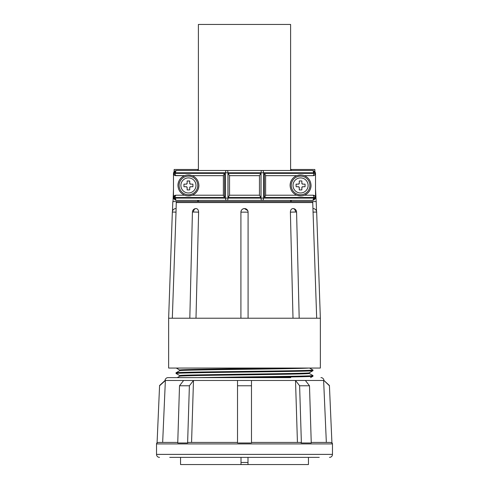 <?xml version="1.0" encoding="UTF-8"?>
<svg xmlns="http://www.w3.org/2000/svg" width="489" height="489" viewBox="0 0 489 489"><rect width="100%" height="100%" fill="white"/><g stroke="black" fill="none" stroke-linecap="round" stroke-linejoin="round"><path stroke-width="0.73" d="M180.551 457.374L180.551 464.55L308.449 464.55L308.449 457.374M241.01 457.374L241.01 464.55M241.01 462.46L247.99 462.46M247.99 457.374L247.99 464.55M319.262 457.374L169.738 457.374M177.764 442.423L158.308 442.423L157.085 442.753A1.498 1.498 0 0 0 156.529 443.914L156.529 454.385A2.989 2.989 0 0 0 159.518 457.374M331.915 442.753A1.498 1.498 0 0 1 332.471 443.914L332.471 454.385A2.989 2.989 0 0 1 329.482 457.374M330.692 442.423L326.34 442.423L323.626 380.479L323.932 380.473L329.427 385.772L331.927 442.985L330.692 442.423L311.236 442.423M310.698 442.985L301.346 442.985L300.515 442.423L251.48 442.423M250.692 442.985L238.308 442.985M187.654 442.985L187.061 442.985L188.485 442.423L237.52 442.423M187.061 442.985L178.302 442.985M311.255 442.985L309.488 385.772L305.387 380.479L300.796 380.473L295.515 380.479L299.616 385.772L301.383 442.985L301.939 442.985M237.52 442.985L237.52 385.772L251.48 385.772L251.48 380.479L183.613 380.479L179.512 385.772L189.384 385.772L193.485 380.479L191.566 442.423M179.512 385.772L177.745 442.985M187.617 442.985L189.384 385.772M162.66 442.423L165.374 380.479L165.068 380.473A2.989 2.989 0 0 1 168.051 377.624L282.721 377.624M157.073 442.985L159.573 385.772L165.374 380.479L183.613 380.479L165.068 380.473L159.585 385.497M299.616 385.772L309.488 385.772M329.415 385.497L323.932 380.473A2.989 2.989 0 0 0 320.949 377.624M297.434 442.423L295.515 380.479L251.48 380.479L291.328 380.485M323.626 380.479L295.515 380.479M251.48 442.985L251.48 385.772M212.367 380.485L237.52 380.479L237.52 385.772M183.613 380.479L193.485 380.479M237.52 380.479L244.323 380.473M244.5 380.473L251.48 380.479M177.446 377.624L168.051 377.624M179.726 376.2L177.25 377.624L290.741 377.624M179.707 376.218C178.571 375.76 210.117 375.295 244.5 374.837C278.883 374.372 310.429 373.914 309.292 373.449L309.292 372.807C310.429 373.26 278.883 373.718 244.5 374.183C210.117 374.641 178.571 375.106 179.707 375.564L179.707 376.206M284.225 368.058L244.5 368.645C210.117 369.103 178.571 369.568 179.707 370.026L179.707 370.668M308.498 368.058C304.843 368.443 275.136 368.895 244.5 369.299C210.117 369.757 178.571 370.222 179.707 370.68M309.274 373.431L312.96 375.564L312.936 376.243L310.539 377.624M312.96 376.218C314.286 376.689 279.433 377.166 242.654 377.624M309.561 368.058L312.96 370.026L312.96 370.68C314.158 371.145 280.827 371.603 244.5 372.068C208.173 372.526 174.842 372.991 176.04 373.449L179.726 375.589M312.96 370.68L309.274 372.82M312.96 370.026C314.158 370.491 280.827 370.949 244.5 371.414C208.173 371.872 174.842 372.337 176.04 372.795L176.04 373.449M179.726 370.662L176.04 372.795M312.96 375.564C314.158 376.029 280.827 376.487 244.5 376.952L197.428 377.624M168.644 318.217L320.356 318.217L320.356 368.058L168.644 368.058L168.644 318.217L172.342 212.024L176.022 212.153L172.317 318.217M293.003 318.217L290.387 212.153C290.509 209.97 291.346 208.779 292.899 208.565L292.813 208.565A3.588 3.588 0 0 1 292.99 208.565A3.588 2.537 -90 0 0 292.899 208.565M248.088 282.379L248.088 311.053M240.912 247.862L240.912 212.153C241.126 209.97 242.324 208.779 244.5 208.565L247.746 210.631M316.683 318.217L312.74 202.55L176.26 202.55A0.996 0.996 0 0 1 177.256 201.584L172.806 201.584L172.47 211.187A3.588 3.588 0 0 0 172.342 212.024M176.022 212.153L176.26 202.55M196.101 208.565L196.187 208.565A3.588 3.588 0 0 0 196.01 208.565A3.588 2.537 -90 0 1 196.101 208.565C197.654 208.779 198.491 209.977 198.613 212.153L195.997 318.217M320.356 318.217L316.658 212.024A3.588 3.588 0 0 0 312.948 208.565M176.052 208.565A3.588 3.588 0 0 0 172.47 211.187M177.256 201.584L311.744 201.584A0.996 0.996 0 0 1 312.74 202.55M316.53 211.187L316.194 201.584L311.744 201.584M316.194 201.584L315.521 189.109M291.652 201.584L315.961 201.584M197.709 200.392L197.709 201.584L173.039 201.584L173.479 189.109M174.084 171.737L174.163 169.487L197.709 169.487L197.709 170.484M197.709 169.487L198.4 169.487M290.6 169.487L314.837 169.487L314.916 171.737M291.291 201.584L291.291 200.392M291.291 170.484L291.291 169.487M240.912 318.217L240.912 219.188M175.49 198.1A2.292 1.076 90 0 0 176.566 200.392L175.111 200.025A2.292 0.978 118 0 1 175.111 198.002L175.111 197.501L173.577 197.501L175.49 198.1L313.51 198.1A2.292 1.076 90 0 1 312.434 200.392L176.566 200.392L175.111 200.025L173.479 197.464M287.862 170.484L176.566 170.484A2.292 1.076 90 0 0 175.49 172.776L173.503 173.424C173.662 174.793 174.426 175.539 175.796 175.667L184.671 175.667L174.934 175.502M290.6 170.484L290.6 24.45L198.4 24.45L198.4 170.484M198.4 200.392L198.4 201.584M290.6 200.392L290.6 201.584M297.599 175.404A10.465 10.465 0 0 1 304.329 175.667L313.204 175.667C314.574 175.539 315.338 174.793 315.497 173.424L315.423 172.8L315.497 173.424L313.889 172.874A2.292 0.978 118 0 0 313.889 170.85L312.434 170.484L313.889 170.85L315.423 172.8L315.521 173.577L315.521 197.299L315.423 198.076L313.889 200.025L312.434 200.392L176.566 200.392M314.806 175.019L313.204 175.667L304.329 175.667C308.559 177.556 310.796 180.814 311.041 185.435C310.796 190.062 308.559 193.32 304.329 195.209L313.204 195.209L304.329 195.209C302.489 196.065 299.983 196.065 296.817 195.209C292.581 193.32 290.35 190.062 290.105 185.435A10.465 10.465 0 0 1 297.037 175.588M314.818 195.869L315.497 197.452C315.338 196.083 314.574 195.337 313.204 195.209L314.806 195.857M315.497 197.47L315.423 198.076L315.497 197.452L264.421 197.501L264.421 173.375L315.423 173.375M315.497 173.424L314.812 175.007M304.329 175.667C302.495 174.811 299.989 174.811 296.817 175.667L265.631 175.667L296.817 175.667C292.581 177.556 290.35 180.814 290.105 185.435M311.041 185.435A10.465 10.465 0 0 1 296.817 195.209L265.631 195.209M309.892 185.435A9.322 9.322 0 0 0 300.57 176.119A9.322 9.322 0 0 0 291.248 185.435A9.322 9.322 0 0 0 300.57 194.756A9.322 9.322 0 0 0 309.892 185.435A9.322 9.322 0 0 0 300.57 176.119A9.322 9.322 0 0 0 291.248 185.435M305.057 186.731L302.667 186.731L305.057 186.731L305.057 184.139L302.667 184.139L301.866 183.344L301.866 180.954L299.274 180.954L299.274 183.344L298.479 184.139L296.083 184.139L296.083 186.089M305.057 184.139L305.057 184.787M299.274 187.531A0.795 0.795 0 0 0 298.479 186.731L299.274 187.531L299.274 189.921L299.274 187.531M302.667 186.731A0.795 0.795 0 0 0 301.866 187.531L302.667 186.731M301.866 180.954L301.866 183.344A0.795 0.795 0 0 0 302.667 184.139L303.308 184.139M299.274 180.954L299.922 180.954M298.479 184.139A0.795 0.795 0 0 0 299.274 183.344M296.083 186.731L298.479 186.731M299.274 189.921L301.866 189.921L301.866 187.531M264.421 173.375L265.631 175.398L265.631 195.478L264.421 197.501M313.51 198.1L315.423 197.501M173.479 173.412L175.111 170.85L176.566 170.484L312.434 170.484A2.292 1.076 90 0 1 313.51 172.776L175.49 172.776M260.985 197.501L259.451 195.319L259.451 175.557L260.985 173.375L260.985 197.501L228.015 197.501L229.549 195.319L229.549 175.557L228.015 173.375L260.985 173.375M259.451 175.667L229.549 175.667M229.549 195.209L259.451 195.209M184.671 195.209C180.441 193.32 178.204 190.062 177.959 185.435A10.465 10.465 0 0 1 192.183 175.667C196.419 177.556 198.65 180.814 198.895 185.435A10.465 10.465 0 0 1 184.671 195.209L175.796 195.209L184.671 195.209C186.505 196.065 189.011 196.065 192.183 195.209L223.369 195.209M224.579 197.501L223.369 195.478L223.369 175.398L224.579 173.375L224.579 197.501L175.111 197.501A2.292 1.076 -90 0 1 176.193 195.209M192.183 175.667L223.369 175.667L192.183 175.667C189.017 174.811 186.511 174.811 184.671 175.667C180.441 177.556 178.204 180.814 177.959 185.435M198.895 185.435C198.65 190.062 196.419 193.32 192.183 195.209M197.752 185.435A9.322 9.322 0 0 0 188.43 176.119A9.322 9.322 0 0 0 179.108 185.435A9.322 9.322 0 0 0 188.43 194.756A9.322 9.322 0 0 0 197.752 185.435A9.322 9.322 0 0 0 188.43 176.119A9.322 9.322 0 0 0 179.108 185.435M190.521 186.731A0.795 0.795 0 0 0 189.726 187.531L190.521 186.731L192.917 186.731L192.917 184.139L190.521 184.139L189.726 183.344L189.726 180.954L187.134 180.954L187.134 183.344L186.333 184.139L183.943 184.139L183.943 186.731L183.943 185.435M183.943 184.463L183.943 184.139M187.134 187.531A0.795 0.795 0 0 0 186.333 186.731L187.134 187.531L187.134 189.921L187.134 187.531M187.134 189.921L189.078 189.921M189.726 183.344A0.795 0.795 0 0 0 190.521 184.139L192.917 184.139M186.333 184.139A0.795 0.795 0 0 0 187.134 183.344L187.134 180.954L189.726 181.113M183.943 186.731L186.333 186.731M189.726 189.921L189.726 187.531M175.796 195.209C174.426 195.337 173.662 196.083 173.503 197.452L175.796 195.209M173.577 197.501L173.577 198.076L173.503 197.458M175.111 170.85A2.292 0.978 62 0 0 175.111 172.874L175.111 173.375L224.579 173.375M176.566 170.484L173.571 172.806L173.503 173.424L174.029 171.81M174.915 175.496L173.503 173.424M173.479 173.577L173.479 197.299M173.571 198.069L174.023 199.054L173.571 198.069M312.807 195.209A2.292 1.076 90 0 1 313.889 197.501L313.889 198.002A2.292 0.978 62 0 1 313.889 200.025M315.423 172.8L314.977 171.822L315.429 172.806M312.434 200.392L315.423 198.076L314.971 199.066M156.529 454.385L332.471 454.385M332.471 443.914L156.529 443.914M290.387 212.153L295.521 212.024A3.588 2.537 -90 0 0 292.99 208.565A3.588 3.588 0 0 1 296.572 212.061L295.521 212.024M248.088 318.217L248.088 212.147A3.588 3.588 0 0 0 244.5 208.565A3.588 3.588 0 0 0 240.912 212.147L248.088 212.153M192.428 212.061L193.479 212.024A3.588 2.537 -90 0 1 196.01 208.565A3.588 3.588 0 0 0 192.428 212.061L189.811 318.217M312.978 212.153L316.658 212.024M193.479 212.024L198.613 212.153M308.113 185.435A7.543 7.543 0 0 0 300.57 177.898A7.543 7.543 0 0 0 293.027 185.435A7.543 7.543 0 0 0 300.57 192.978A7.543 7.543 0 0 0 308.113 185.435M312.807 175.667A2.292 1.076 -90 0 0 313.889 173.375L313.51 172.776M262.44 200.392A2.292 1.076 90 0 0 263.516 198.1L263.516 172.776A2.292 1.076 90 0 0 262.44 170.484M261.798 200.392A2.292 0.758 90 0 1 261.04 198.1L261.04 172.776A2.292 0.758 90 0 1 261.798 170.484M228.015 197.501L228.015 173.375M227.202 200.392A2.292 0.758 90 0 0 227.96 198.1L227.96 172.776A2.292 0.758 90 0 0 227.202 170.484M226.56 200.392A2.292 1.076 90 0 1 225.484 198.1L225.484 172.776A2.292 1.076 90 0 1 226.56 170.484M195.973 185.435A7.543 7.543 0 0 0 188.43 177.898A7.543 7.543 0 0 0 180.887 185.435A7.543 7.543 0 0 0 188.43 192.978A7.543 7.543 0 0 0 195.973 185.435M173.577 173.375L175.111 173.375A2.292 1.076 90 0 0 176.193 175.667M176.272 368.058L179.726 370.051M299.189 318.217L296.572 212.061M315.442 172.855L315.289 172.391M173.711 172.391L173.558 172.855M173.558 198.021L173.711 198.485M315.289 198.485L315.442 198.021"/></g></svg>
